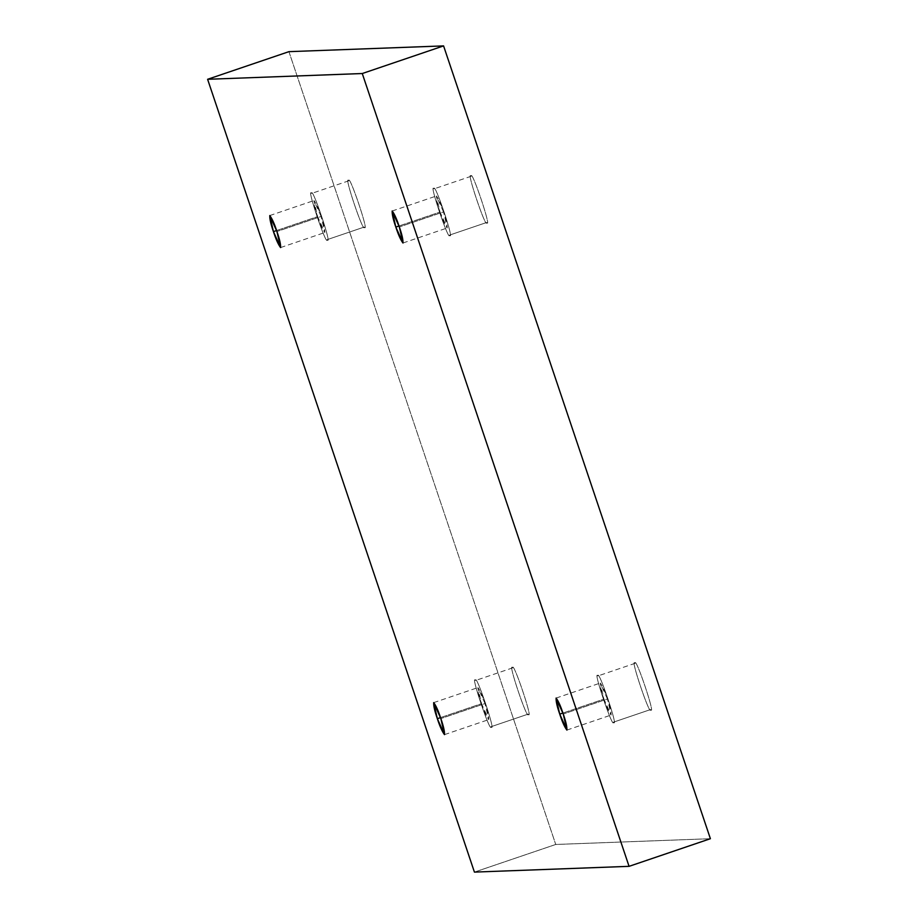 <?xml version="1.0" encoding="UTF-8"?>
<svg xmlns="http://www.w3.org/2000/svg" width="918" height="918" viewBox="0 0 918 918"><rect width="100%" height="100%" fill="white"/><g stroke="black" fill="none" stroke-linecap="round" stroke-linejoin="round"><path stroke-width="0.69" stroke-dasharray="4.59 3.44" d="M512.646 667.879C512.875 659.56 533.955 722.202 528.194 714.101L491.073 726.712L528.194 714.101C533.955 722.202 512.875 659.56 512.646 667.879C506.874 659.778 527.965 722.432 528.194 714.101C527.965 722.432 506.874 659.778 512.646 667.879L475.513 680.502C475.754 672.171 496.833 734.825 491.073 726.712C496.833 734.825 475.754 672.171 475.513 680.502C469.752 672.401 490.832 735.043 491.073 726.712C490.832 735.043 469.752 672.401 475.513 680.502M440.525 717.612L481.548 703.67L477.865 687.616L485.037 703.544L440.847 718.565L485.037 703.544L488.732 719.597L481.548 703.67L440.525 717.612M635.038 663.324C635.279 655.004 656.359 717.646 650.598 709.545L613.465 722.156L650.598 709.545C656.359 717.646 635.279 655.004 635.038 663.324C629.278 655.222 650.357 717.876 650.598 709.545C650.357 717.876 629.278 655.222 635.038 663.324L597.916 675.946C598.146 667.615 619.237 730.269 613.465 722.156C619.237 730.269 598.146 667.615 597.916 675.946C592.156 667.845 613.235 730.487 613.465 722.156C613.235 730.487 592.156 667.845 597.916 675.946M562.918 713.056L603.941 699.114L600.257 683.061L607.441 698.988L563.25 714.009L607.441 698.988L611.124 715.042L603.941 699.114L562.918 713.056M471.129 176.267C471.359 167.937 492.438 230.59 486.678 222.477L449.556 235.1L486.678 222.477C492.438 230.59 471.359 167.937 471.129 176.267C465.357 168.166 486.448 230.808 486.678 222.477C486.448 230.808 465.357 168.166 471.129 176.267L433.996 188.878C434.237 180.559 455.317 243.201 449.556 235.1C455.317 243.201 434.237 180.559 433.996 188.878C428.236 180.777 449.315 243.419 449.556 235.1C449.315 243.419 428.236 180.777 433.996 188.878M399.009 225.989L440.032 212.058L436.348 196.004L443.532 211.92L399.33 226.941L443.532 211.92L447.215 227.974L440.032 212.058L399.009 225.989M348.725 180.823C348.955 172.492 370.046 235.146 364.285 227.033L327.152 239.655L364.285 227.033C370.046 235.146 348.955 172.492 348.725 180.823C342.965 172.722 364.044 235.364 364.285 227.033C364.044 235.364 342.965 172.722 348.725 180.823L311.604 193.434C311.833 185.115 332.924 247.757 327.152 239.655C332.924 247.757 311.833 185.115 311.604 193.434C305.843 185.333 326.923 247.975 327.152 239.655C326.923 247.975 305.843 185.333 311.604 193.434M276.605 230.544L317.628 216.614L313.945 200.56L321.128 216.476L276.926 231.497L321.128 216.476L324.811 232.529L317.628 216.614L276.605 230.544M474.422 872.1L555.734 844.468L710.394 838.708L555.734 844.468L474.422 872.1M288.929 51.66L555.734 844.468L288.929 51.66M317.628 216.614C320.072 224.176 322.459 229.489 324.765 232.541C324.983 229.397 323.767 224.038 321.128 216.476C318.684 208.914 316.308 203.601 313.99 200.549C313.772 203.693 314.989 209.052 317.628 216.614M327.152 239.655L364.285 227.033M440.032 212.058C442.476 219.62 444.851 224.933 447.158 227.985C447.387 224.841 446.171 219.482 443.532 211.92C441.076 204.358 438.701 199.045 436.394 195.993C436.176 199.137 437.381 204.496 440.032 212.058M449.556 235.1L486.678 222.477M603.941 699.114C606.385 706.688 608.772 712.001 611.078 715.053C611.296 711.898 610.091 706.55 607.441 698.988C604.996 691.415 602.621 686.113 600.303 683.049C600.085 686.205 601.301 691.552 603.941 699.114M613.465 722.156L650.598 709.545M481.548 703.67C483.993 711.243 486.368 716.556 488.674 719.609C488.904 716.453 487.688 711.106 485.037 703.544C482.593 695.97 480.217 690.669 477.911 687.605C477.693 690.761 478.898 696.108 481.548 703.67M491.073 726.712L528.194 714.101M433.663 702.637L477.865 687.616M556.067 698.082L600.257 683.061M392.147 211.014L436.348 196.004M269.754 215.569L313.945 200.56M280.621 247.55L324.811 232.529M403.013 242.995L447.215 227.974M566.934 730.062L611.124 715.042M444.53 734.618L488.732 719.597"/><path stroke-width="1.38" d="M440.847 718.565L433.663 702.637L437.347 718.691L440.525 717.612L437.347 718.691C434.707 711.129 433.491 705.781 433.709 702.626C436.027 705.678 438.402 710.991 440.847 718.565C443.486 726.127 444.702 731.474 444.484 734.63C442.178 731.566 439.791 726.253 437.347 718.691L444.53 734.618L440.847 718.565M563.25 714.009L556.067 698.082L559.75 714.135L562.918 713.056L559.75 714.135C557.1 706.573 555.895 701.226 556.113 698.07C558.419 701.122 560.795 706.435 563.25 714.009C565.89 721.571 567.106 726.918 566.876 730.074C564.57 727.01 562.195 721.709 559.75 714.135L566.934 730.062L563.25 714.009M399.33 226.941L392.147 211.014L395.83 227.079L399.009 225.989L395.83 227.079C393.191 219.517 391.975 214.158 392.204 211.014C394.51 214.066 396.886 219.379 399.33 226.941C401.981 234.503 403.186 239.862 402.968 243.006C400.661 239.954 398.274 234.641 395.83 227.079L403.013 242.995L399.33 226.941M276.926 231.497L269.754 215.569L273.438 231.623L276.605 230.544L273.438 231.623C270.787 224.072 269.582 218.713 269.8 215.569C272.107 218.622 274.482 223.935 276.926 231.497C279.577 239.059 280.793 244.417 280.564 247.562C278.257 244.509 275.882 239.196 273.438 231.623L280.621 247.55L276.926 231.497M629.071 866.34L474.422 872.1L207.606 79.292L288.929 51.66L207.606 79.292L362.266 73.532L443.578 45.9L288.929 51.66L443.578 45.9L362.266 73.532L629.071 866.34L710.394 838.708L629.071 866.34L362.266 73.532L207.606 79.292L474.422 872.1L629.071 866.34M710.394 838.708L443.578 45.9L710.394 838.708"/></g></svg>

